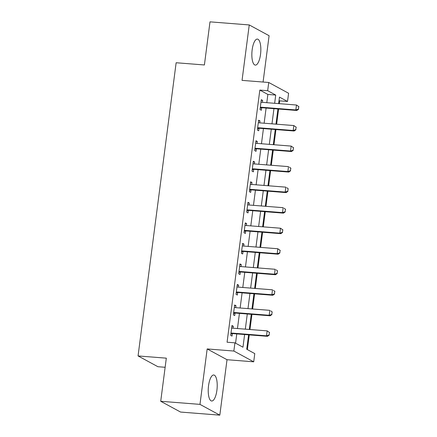 <?xml version="1.0" encoding="UTF-8"?>
<svg xmlns="http://www.w3.org/2000/svg" width="437" height="437" viewBox="0 0 437 437"><rect width="100%" height="100%" fill="white"/><g stroke="black" fill="none" stroke-linecap="round" stroke-linejoin="round"><path stroke-width="0.66" d="M216.905 390.268A13.05 4.397 94.5 0 0 213.742 374.995A13.05 4.397 94.5 0 0 208.536 385.729A13.05 4.397 94.5 0 0 211.694 401.008A13.05 4.397 94.5 0 0 216.905 390.268M260.528 54.363A13.05 4.397 94.5 0 0 257.371 39.084A13.05 4.397 94.5 0 0 252.16 49.823A13.05 4.397 94.5 0 0 255.323 65.102A13.05 4.397 94.5 0 0 260.528 54.363M248.598 334.84L246.725 349.234L254.771 353.604L253.706 361.814L233.861 351.042L234.926 342.832L242.972 347.197L244.616 334.529M227.016 359.711L207.171 348.939L199.971 404.378L160.718 401.286L180.568 412.058L219.816 415.15L227.016 359.711L253.706 361.814M165.137 367.282L157.91 366.714L138.059 355.942L176.138 62.742L204.401 64.966L210 21.85L249.248 24.942L242.049 80.381L268.739 82.484L288.589 93.256L287.519 101.466L279.472 97.101L278.626 103.613M263.079 82.036L269.099 35.714L249.248 24.942M279.303 103.667L279.669 100.849L287.519 101.466M247.364 349.584L249.276 334.895M249.969 329.52L251.941 314.361M252.635 308.992L254.607 293.828M255.306 288.458L257.273 273.294M257.972 267.925L259.939 252.766M260.638 247.391L262.604 232.233M263.303 226.863L265.275 211.699M265.969 206.33L267.941 191.166M268.64 185.796L270.607 170.638M271.306 165.262L273.272 150.104M273.972 144.734L275.938 129.571M276.637 124.201L278.609 109.037M199.971 404.378L219.816 415.15M279.669 100.849L279.03 100.505M266.799 102.684L267.87 94.447L259.824 90.077L227.076 342.215L234.926 342.832M235.565 343.176L236.767 333.906M237.466 328.537L239.432 313.378M240.132 308.003L242.103 292.845M242.797 287.47L244.769 272.311M245.463 266.941L247.435 251.778M248.134 246.408L250.101 231.249M250.8 225.874L252.766 210.716M253.465 205.341L255.432 190.182M256.131 184.813L258.103 169.649M258.797 164.279L260.769 149.115M261.468 143.746L263.435 128.587M264.134 123.212L266.1 108.054M262.391 102.334L262.642 100.401L261.304 99.674L260.026 109.529L261.364 110.255L261.681 107.819M259.725 122.868L259.977 120.934L258.638 120.208L257.355 130.062L258.699 130.789L259.015 128.352M257.06 143.402L257.311 141.468L255.973 140.736L254.689 150.596L256.033 151.322L256.35 148.886M254.394 163.93L254.645 161.996L253.302 161.269L252.023 171.124L253.367 171.856L253.678 169.419M251.728 184.463L251.98 182.529L250.636 181.803L249.358 191.657L250.696 192.384L251.013 189.948M249.063 204.997L249.314 203.063L247.97 202.336L246.692 212.191L248.03 212.917L248.347 210.481M246.392 225.53L246.643 223.597L245.304 222.865L244.026 232.724L245.365 233.451L245.681 231.015M243.726 246.058L243.977 244.125L242.639 243.398L241.355 253.252L242.699 253.984L243.016 251.548M241.06 266.592L241.311 264.658L239.968 263.932L238.689 273.786L240.033 274.512L240.35 272.076M238.394 287.125L238.646 285.192L237.302 284.465L236.024 294.32L237.362 295.046L237.679 292.61M235.729 307.659L235.98 305.725L234.636 304.993L233.358 314.853L234.696 315.58L235.013 313.143M233.058 328.187L233.309 326.253L231.971 325.527L230.692 335.381L232.031 336.113L232.347 333.677M207.171 348.939L233.861 351.042M259.824 90.077L267.673 90.694L268.739 82.484M160.718 401.286L166.322 358.165L138.059 355.942M277.932 108.988L275.96 124.146M275.261 129.516L273.294 144.68M272.595 150.049L270.629 165.213M269.929 170.583L267.963 185.741M267.264 191.116L265.292 206.275M264.598 211.645L262.626 226.808M261.932 232.178L259.96 247.342M259.261 252.712L257.295 267.87M256.595 273.245L254.629 288.404M253.93 293.773L251.963 308.937M251.264 314.307L249.292 329.471M274.649 103.301L275.72 95.064L267.673 90.694M245.315 329.154L247.282 313.995M247.981 308.62L249.953 293.462M250.647 288.092L252.619 272.928M253.318 267.559L255.284 252.4M255.984 247.025L257.95 231.867M258.649 226.492L260.616 211.333M261.315 205.964L263.287 190.8M263.981 185.43L265.953 170.266M266.646 164.896L268.618 149.738M269.318 144.363L271.284 129.205M271.983 123.835L273.95 108.671M267.87 94.447L275.72 95.064M261.222 100.291L262.642 100.401M258.557 120.82L259.977 120.934M255.891 141.353L257.311 141.468M253.225 161.887L254.645 161.996M250.559 182.42L251.98 182.529M247.888 202.948L249.314 203.063M245.223 223.482L246.643 223.597M242.557 244.015L243.977 244.125M239.891 264.549L241.311 264.658M237.225 285.077L238.646 285.192M234.554 305.61L235.98 305.725M231.889 326.144L233.309 326.253M298.46 109.097L298.777 106.633L298.46 109.097L295.854 109.949L296.821 110.474L262.282 107.753A1.672 1.557 -61.5 0 0 261.796 107.792L260.201 108.179M261.004 101.979L261.49 102.187A1.672 1.557 -61.5 0 0 261.954 102.302L296.494 105.022L295.854 109.949L261.315 107.229A1.672 1.557 -61.5 0 0 260.829 107.267L260.299 107.398M298.777 106.633L296.494 105.022L298.941 106.721M296.821 110.474L298.618 109.184M295.794 129.631L296.111 127.167L295.794 129.631L293.189 130.483L294.156 131.007L259.616 128.287A1.672 1.557 -61.5 0 0 259.13 128.325L257.53 128.713M258.338 122.507L258.824 122.721A1.672 1.557 -61.5 0 0 259.288 122.835L293.828 125.556L293.189 130.483L258.649 127.762A1.672 1.557 -61.5 0 0 258.163 127.801L257.633 127.932M296.111 127.167L293.828 125.556L296.275 127.254M294.156 131.007L295.953 129.718M293.123 150.164L293.446 147.701L293.123 150.164L290.523 151.016L291.49 151.541L256.951 148.815A1.672 1.557 -61.5 0 0 256.464 148.859L254.864 149.246M255.672 143.041L256.158 143.249A1.672 1.557 -61.5 0 0 256.623 143.363L291.162 146.089L290.523 151.016L255.984 148.29A1.672 1.557 -61.5 0 0 255.498 148.334L254.968 148.46M293.446 147.701L291.162 146.089L293.609 147.788M291.49 151.541L293.287 150.252M290.458 170.692L290.78 168.229L290.458 170.692L287.857 171.544L288.824 172.069L254.279 169.348A1.672 1.557 -61.5 0 0 253.799 169.387L252.198 169.78M253.007 163.575L253.493 163.782A1.672 1.557 -61.5 0 0 253.957 163.897L288.496 166.617L287.857 171.544L253.318 168.824A1.672 1.557 -61.5 0 0 252.832 168.862L252.302 168.993M290.78 168.229L289.463 167.142L290.938 168.316M288.824 172.069L290.621 170.78M287.792 191.226L288.114 188.762L287.792 191.226L285.192 192.078L286.153 192.602L251.614 189.882A1.672 1.557 -61.5 0 0 251.128 189.92L249.532 190.308M250.335 184.108L250.822 184.316A1.672 1.557 -61.5 0 0 251.291 184.43L285.831 187.151L285.192 192.078L250.652 189.358A1.672 1.557 -61.5 0 0 250.166 189.396L249.636 189.527M288.114 188.762L286.792 187.675L288.273 188.85M286.153 192.602L287.956 191.313M285.126 211.759L285.448 209.296L285.126 211.759L282.521 212.611L283.487 213.136L248.948 210.416A1.672 1.557 -61.5 0 0 248.462 210.454L246.867 210.842M247.67 204.636L248.156 204.849A1.672 1.557 -61.5 0 0 248.626 204.964L283.165 207.684L282.521 212.611L247.981 209.891A1.672 1.557 -61.5 0 0 247.495 209.929L246.965 210.06M285.448 209.296L284.126 208.209L285.607 209.383M283.487 213.136L285.285 211.847M282.46 232.293L282.777 229.829L282.46 232.293L279.855 233.145L280.822 233.669L246.282 230.944A1.672 1.557 -61.5 0 0 245.796 230.987L244.201 231.375M245.004 225.17L245.49 225.377A1.672 1.557 -61.5 0 0 245.955 225.492L280.494 228.218L279.855 233.145L245.315 230.419A1.672 1.557 -61.5 0 0 244.829 230.463L244.299 230.589M282.777 229.829L280.494 228.218L282.941 229.917M280.822 233.669L282.619 232.38M279.795 252.821L280.112 250.357L279.795 252.821L277.189 253.678L278.156 254.197L243.617 251.477A1.672 1.557 -61.5 0 0 243.13 251.515L241.53 251.909M242.338 245.703L242.825 245.911A1.672 1.557 -61.5 0 0 243.289 246.026L277.828 248.746L277.189 253.678L242.65 250.953A1.672 1.557 -61.5 0 0 242.164 250.996L241.634 251.122M280.112 250.357L277.828 248.746L280.275 250.445M278.156 254.197L279.953 252.908M277.124 273.354L277.446 270.891L277.124 273.354L274.523 274.207L275.49 274.731L240.951 272.011A1.672 1.557 -61.5 0 0 240.465 272.049L238.864 272.437M239.673 266.237L240.159 266.444A1.672 1.557 -61.5 0 0 240.623 266.559L275.163 269.279L274.523 274.207L239.984 271.486A1.672 1.557 -61.5 0 0 239.498 271.524L238.968 271.656M277.446 270.891L276.129 269.804L277.604 270.978M275.49 274.731L277.287 273.442M274.458 293.888L274.78 291.424L274.458 293.888L271.858 294.74L272.819 295.265L238.28 292.544A1.672 1.557 -61.5 0 0 237.794 292.582L236.198 292.97M237.007 286.765L237.493 286.978A1.672 1.557 -61.5 0 0 237.957 287.093L272.497 289.813L271.858 294.74L237.318 292.02A1.672 1.557 -61.5 0 0 236.832 292.058L236.302 292.189M274.78 291.424L273.464 290.337L274.939 291.512M272.819 295.265L274.622 293.975M271.792 314.422L272.114 311.958L271.792 314.422L269.187 315.274L270.153 315.798L235.614 313.072A1.672 1.557 -61.5 0 0 235.128 313.116L233.533 313.504M234.336 307.298L234.822 307.506A1.672 1.557 -61.5 0 0 235.292 307.621L269.831 310.346L269.187 315.274L234.647 312.548A1.672 1.557 -61.5 0 0 234.166 312.592L233.631 312.717M272.114 311.958L270.793 310.871L272.273 312.045M270.153 315.798L271.956 314.509M269.126 334.95L269.443 332.486L269.126 334.95L266.521 335.807L267.488 336.326L232.948 333.606A1.672 1.557 -61.5 0 0 232.462 333.644L230.867 334.037M231.67 327.832L232.156 328.04A1.672 1.557 -61.5 0 0 232.621 328.154L267.16 330.875L266.521 335.807L231.981 333.081A1.672 1.557 -61.5 0 0 231.495 333.125L230.965 333.251M269.443 332.486L267.16 330.875L269.607 332.573M267.488 336.326L269.285 335.037M260.829 107.267L261.796 107.792M261.315 107.229L262.282 107.753M258.163 127.801L259.13 128.325M258.649 127.762L259.616 128.287M255.498 148.334L256.464 148.859M255.984 148.29L256.951 148.815M252.832 168.862L253.799 169.387M253.318 168.824L254.279 169.348M250.166 189.396L251.128 189.92M250.652 189.358L251.614 189.882M247.495 209.929L248.462 210.454M247.981 209.891L248.948 210.416M244.829 230.463L245.796 230.987M245.315 230.419L246.282 230.944M242.164 250.996L243.13 251.515M242.65 250.953L243.617 251.477M239.498 271.524L240.465 272.049M239.984 271.486L240.951 272.011M236.832 292.058L237.794 292.582M237.318 292.02L238.28 292.544M234.166 312.592L235.128 313.116M234.647 312.548L235.614 313.072M231.495 333.125L232.462 333.644M231.981 333.081L232.948 333.606"/></g></svg>

